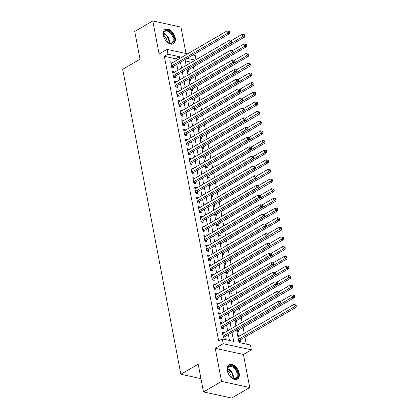 <?xml version="1.0" encoding="UTF-8"?>
<svg xmlns="http://www.w3.org/2000/svg" width="419" height="419" viewBox="0 0 419 419"><rect width="100%" height="100%" fill="white"/><g stroke="black" fill="none" stroke-linecap="round" stroke-linejoin="round"><path stroke-width="0.63" d="M239.186 373.214A8.312 5.154 59.8 0 0 229.067 364.734A8.312 5.154 59.8 0 0 227.308 370.626A8.312 5.154 59.8 0 0 237.432 379.101A8.312 5.154 59.8 0 0 239.186 373.214M175.215 37.857A8.312 5.154 59.8 0 0 165.091 29.377A8.312 5.154 59.8 0 0 163.337 35.269A8.312 5.154 59.8 0 0 173.461 43.749A8.312 5.154 59.8 0 0 175.215 37.857M236.594 329.79L239.029 342.538L250.452 345.026L251.374 349.849L223.191 343.716L222.274 338.892L233.697 341.38L231.995 332.466M243.423 354.479L215.246 348.346L221.551 381.4L203.493 391.917L231.67 398.05L249.729 387.533L243.423 354.479L251.374 349.849M186.01 53.506L180.971 27.083L152.794 20.95L159.1 54.004L167.045 49.374L187.644 53.857M192.897 55.004L195.223 55.512L196.024 59.702M246.267 344.114L244.932 337.122M244.209 333.341L243.088 327.469M242.119 322.368L241.25 317.822M240.276 312.721L239.406 308.169M238.437 303.068L237.568 298.522M236.594 293.42L235.724 288.869M234.755 283.768L233.886 279.216M232.912 274.115L232.042 269.569M231.073 264.468L230.204 259.916M229.23 254.815L228.36 250.269M227.391 245.167L226.522 240.616M225.548 235.515L224.678 230.969M223.709 225.867L222.84 221.316M221.866 216.214L220.996 211.663M220.027 206.562L219.158 202.016M218.184 196.914L217.314 192.363M216.345 187.262L215.476 182.715M214.502 177.614L213.632 173.063M212.663 167.961L211.794 163.41M210.82 158.309L209.956 153.763M208.981 148.661L208.112 144.11M207.138 139.008L206.274 134.462M205.3 129.361L204.43 124.81M203.456 119.708L202.592 115.162M201.618 110.061L200.748 105.509M199.774 100.408L198.91 95.857M197.936 90.755L197.066 86.209M196.092 81.108L195.228 76.557M194.254 71.455L193.384 66.909M221.551 381.4L249.729 387.533M203.493 391.917L198.197 364.169L180.861 374.267L122.688 69.308L140.025 59.215L134.735 31.467L152.794 20.95M224.212 332.796L224.155 332.476L222.248 332.063L223.353 337.855L225.26 338.269L224.935 336.577M222.374 323.143L222.311 322.829L220.41 322.415L221.515 328.203L223.416 328.616L223.097 326.93M220.53 313.496L220.473 313.176L218.566 312.763L219.671 318.555L221.578 318.969L221.253 317.277M218.692 303.843L218.629 303.529L216.728 303.11L217.833 308.903L219.734 309.316L219.415 307.63M216.848 294.196L216.791 293.876L214.884 293.462L215.989 299.25L217.896 299.669L217.571 297.977M215.01 284.543L214.947 284.223L213.046 283.81L214.151 289.602L216.052 290.016L215.733 288.33M213.166 274.895L213.109 274.576L211.202 274.162L212.307 279.95L214.214 280.363L213.889 278.677M211.328 265.243L211.265 264.923L209.364 264.509L210.469 270.302L212.37 270.716L212.051 269.024M209.484 255.59L209.427 255.276L207.52 254.862L208.625 260.649L210.532 261.063L210.207 259.377M207.646 245.943L207.583 245.623L205.682 245.209L206.787 250.997L208.688 251.416L208.369 249.724M205.802 236.29L205.745 235.976L203.838 235.557L204.943 241.349L206.85 241.763L206.525 240.077M203.964 226.642L203.901 226.323L202 225.909L203.105 231.697L205.006 232.11L204.687 230.424M202.12 216.99L202.063 216.67L200.156 216.256L201.261 222.049L203.168 222.463L202.843 220.771M200.282 207.337L200.219 207.023L198.318 206.609L199.423 212.396L201.324 212.81L201.005 211.124M198.438 197.689L198.381 197.37L196.474 196.956L197.579 202.749L199.486 203.163L199.161 201.471M196.6 188.037L196.537 187.722L194.636 187.303L195.741 193.096L197.642 193.51L197.323 191.823M194.756 178.389L194.699 178.07L192.792 177.656L193.897 183.443L195.804 183.862L195.479 182.171M192.918 168.737L192.855 168.417L190.954 168.003L192.059 173.796L193.96 174.21L193.641 172.523M191.08 159.089L191.017 158.77L189.11 158.356L190.216 164.143L192.122 164.557L191.797 162.871M189.236 149.436L189.173 149.117L187.272 148.703L188.377 154.496L190.278 154.91L189.959 153.218M187.398 139.784L187.335 139.469L185.428 139.056L186.534 144.843L188.44 145.257L188.115 143.57M185.554 130.136L185.491 129.817L183.59 129.403L184.695 135.19L186.596 135.609L186.277 133.918M183.716 120.483L183.653 120.164L181.746 119.75L182.852 125.543L184.758 125.957L184.433 124.27M181.872 110.836L181.809 110.516L179.908 110.103L181.013 115.89L182.914 116.304L182.595 114.617M180.034 101.183L179.971 100.864L178.065 100.45L179.17 106.243L181.076 106.656L180.751 104.965M178.19 91.531L178.127 91.216L176.226 90.803L177.331 96.59L179.232 97.004L178.913 95.317M176.352 81.883L176.289 81.564L174.383 81.15L175.488 86.943L177.394 87.356L177.069 85.665M174.508 72.23L174.451 71.916L172.544 71.497L173.649 77.29L175.551 77.704L175.231 76.017M187.23 70.994L188.943 71.371L188.623 69.68M189.069 80.647L190.786 81.019L190.462 79.332M190.912 90.3L192.625 90.672L192.305 88.98M192.75 99.947L194.468 100.319L194.144 98.633M194.594 109.6L196.307 109.972L195.987 108.285M196.432 119.247L198.15 119.625L197.826 117.933M198.276 128.9L199.989 129.272L199.669 127.586M200.114 138.548L201.832 138.925L201.508 137.233M201.958 148.2L203.671 148.572L203.351 146.886M203.796 157.853L205.514 158.225L205.19 156.533M205.64 167.5L207.353 167.878L207.033 166.186M207.478 177.153L209.196 177.525L208.872 175.839M209.322 186.801L211.035 187.178L210.715 185.486M211.16 196.453L212.878 196.825L212.553 195.139M213.004 206.106L214.717 206.478L214.397 204.786M214.842 215.754L216.56 216.125L216.235 214.439M216.686 225.406L218.399 225.778L218.079 224.092M218.524 235.054L220.242 235.431L219.917 233.739M220.368 244.706L222.08 245.078L221.761 243.392M222.206 254.354L223.924 254.731L223.599 253.039M224.05 264.007L225.762 264.379L225.438 262.692M225.888 273.659L227.601 274.031L227.281 272.34M227.732 283.307L229.444 283.684L229.12 281.992M229.57 292.96L231.283 293.331L230.963 291.645M231.408 302.607L233.126 302.984L232.802 301.292M233.252 312.26L234.965 312.632L234.645 310.945M235.09 321.912L236.808 322.284L236.484 320.593M236.934 331.56L238.647 331.932L238.327 330.245M191.651 62.248L185.298 60.865M186.125 65.207L186.45 65.275M187.963 74.854L188.293 74.928M189.807 84.507L190.132 84.58M191.645 94.16L191.975 94.228M193.489 103.807L193.814 103.881M195.327 113.46L195.657 113.528M197.171 123.107L197.496 123.181M199.009 132.76L199.339 132.828M200.853 142.413L201.178 142.481M202.691 152.06L203.021 152.134M204.535 161.713L204.86 161.781M206.373 171.361L206.703 171.434M208.217 181.013L208.542 181.081M210.055 190.661L210.385 190.734M211.899 200.313L212.224 200.387M213.737 209.966L214.067 210.034M215.581 219.614L215.905 219.687M217.419 229.266L217.749 229.334M219.263 238.914L219.587 238.987M221.101 248.567L221.426 248.64M222.945 258.219L223.269 258.287M224.783 267.867L225.108 267.94M226.627 277.519L226.951 277.588M228.465 287.167L228.79 287.24M230.309 296.82L230.633 296.888M232.147 306.467L232.472 306.54M233.991 316.12L234.315 316.193M235.829 325.773L236.154 325.841M237.673 335.42L239.385 335.792L239.448 336.111M238.772 341.213L240.49 341.585L240.166 339.898M176.116 60.572L175.776 58.791L164.353 56.303L218.66 340.993L222.274 338.892M229.507 340.469L228.386 334.572M227.664 330.79L226.543 324.919M225.82 321.137L224.704 315.271M223.982 311.485L222.861 305.619M222.138 301.837L221.023 295.971M220.3 292.184L219.179 286.318M218.456 282.537L217.341 276.666M216.618 272.884L215.497 267.018M214.774 263.232L213.659 257.366M212.936 253.584L211.815 247.718M211.092 243.931L209.977 238.065M209.254 234.284L208.133 228.413M207.41 224.631L206.295 218.765M205.572 214.978L204.451 209.112M203.734 205.331L202.613 199.465M201.89 195.678L200.769 189.812M200.052 186.031L198.931 180.165M198.208 176.378L197.087 170.512M196.37 166.731L195.249 160.859M194.526 157.078L193.405 151.212M192.688 147.425L191.567 141.559M190.844 137.778L189.723 131.912M189.006 128.125L187.885 122.259M187.162 118.477L186.041 112.606M185.324 108.825L184.203 102.959M183.48 99.172L182.359 93.306M181.642 89.525L180.521 83.659M179.798 79.872L178.677 74.006M177.96 70.224L176.839 64.358M172.67 62.583L172.607 62.263L170.701 61.85L171.806 67.637L173.712 68.056L173.387 66.364M180.861 374.267L200.958 378.645M215.246 348.346L223.191 343.716M164.353 56.303L167.967 54.203L167.045 49.374M185.051 59.577L186.167 65.443M186.89 69.224L188.011 75.09M188.733 78.877L189.849 84.743M190.572 88.524L191.693 94.39M192.415 98.177L193.531 104.043M194.254 107.824L195.374 113.696M196.097 117.477L197.213 123.343M197.936 127.13L199.056 132.996M199.779 136.777L200.895 142.643M201.618 146.43L202.738 152.296M203.461 156.078L204.577 161.949M205.3 165.73L206.42 171.596M207.143 175.383L208.259 181.249M208.981 185.03L210.102 190.896M210.825 194.683L211.941 200.549M212.663 204.331L213.784 210.197M214.507 213.983L215.623 219.849M216.345 223.631L217.466 229.502M218.189 233.283L219.305 239.149M220.027 242.936L221.148 248.802M221.871 252.584L222.987 258.45M223.709 262.236L224.83 268.102M225.548 271.884L226.669 277.755M227.391 281.537L228.512 287.403M229.23 291.189L230.35 297.055M231.073 300.837L232.194 306.703M232.912 310.489L234.032 316.355M234.755 320.137L235.876 326.008M195.264 60.142L187.12 58.372M179.73 58.471L179.39 56.685L167.967 54.203M231.278 328.685L230.157 322.819M229.434 319.032L228.313 313.166M227.596 309.384L226.475 303.518M225.752 299.732L224.631 293.866M223.914 290.084L222.793 284.213M222.07 280.431L220.949 274.565M220.232 270.779L219.111 264.913M218.388 261.131L217.267 255.265M216.55 251.479L215.429 245.613M214.706 241.831L213.585 235.96M212.868 232.178L211.747 226.312M211.024 222.526L209.903 216.66M209.186 212.878L208.065 207.012M207.342 203.225L206.221 197.359M205.504 193.578L204.383 187.712M203.66 183.925L202.545 178.059M201.822 174.278L200.701 168.407M199.978 164.625L198.863 158.759M198.14 154.972L197.019 149.106M196.296 145.325L195.181 139.459M194.458 135.672L193.337 129.806M192.614 126.025L191.499 120.153M190.776 116.372L189.655 110.506M188.932 106.719L187.817 100.853M187.094 97.072L185.973 91.206M185.25 87.419L184.135 81.553M183.412 77.772L182.291 71.906M181.568 68.119L180.453 62.253M175.776 58.791L179.39 56.685M170.962 63.222L172.607 62.263M237.908 336.656L239.385 335.792M172.806 72.869L174.451 71.916M174.644 82.522L176.289 81.564M176.488 92.17L178.127 91.216M178.326 101.822L179.971 100.864M180.17 111.475L181.809 110.516M182.008 121.122L183.653 120.164M183.852 130.775L185.491 129.817M185.69 140.423L187.335 139.469M187.534 150.075L189.173 149.117M189.372 159.723L191.017 158.77M191.216 169.376L192.855 168.417M193.054 179.028L194.699 178.07M194.898 188.676L196.537 187.722M196.736 198.328L198.381 197.37M198.58 207.976L200.219 207.023M200.418 217.629L202.063 216.67M202.262 227.281L203.901 226.323M204.1 236.929L205.745 235.976M205.944 246.582L207.583 245.623M207.782 256.229L209.427 255.276M209.626 265.882L211.265 264.923M211.464 275.529L213.109 274.576M213.308 285.182L214.947 284.223M215.146 294.835L216.791 293.876M216.99 304.482L218.629 303.529M218.828 314.135L220.473 313.176M220.672 323.782L222.311 322.829M222.51 333.435L224.155 332.476M171.575 66.432L172.811 66.7L229.303 33.803L227.402 33.389L171.486 65.951M228.774 32.242L229.533 32.404L229.35 31.441L228.591 31.273L228.774 32.242L227.402 33.389L226.941 30.975L171.025 63.536M172.811 66.7A1.063 0.728 -77.7 0 0 172.555 66.93L171.958 67.674M229.303 33.803L229.533 32.404M228.591 31.273L226.941 30.975M187.22 70.952L187.785 70.245A1.063 0.728 102.3 0 1 188.042 70.015L244.539 37.118L242.632 36.704L242.172 34.29L230.686 40.983M231.157 43.387L242.632 36.704L244.005 35.557L244.769 35.72L244.581 34.756L243.821 34.594L244.005 35.557M242.172 34.29L243.821 34.594M244.769 35.72L244.539 37.118M163.557 35.783A7.196 4.462 -120.2 0 1 163.431 34.871A7.196 4.462 -120.2 0 1 167.825 30.482A7.196 4.462 -120.2 0 1 173.838 38.019A7.196 4.462 -120.2 0 1 167.867 42.481A7.196 4.462 -120.2 0 1 163.557 35.783M167.715 42.377A6.662 4.132 59.8 0 0 171.69 42.864A6.662 4.132 59.8 0 0 173.094 38.145A6.662 4.132 59.8 0 0 164.986 31.352A6.662 4.132 59.8 0 0 163.452 35.055M163.53 35.62A5.243 3.252 -120.2 0 1 167.15 40.8A5.243 3.252 -120.2 0 1 167.26 42.026M172.921 43.995A8.26 5.122 59.8 0 0 174.603 38.187A8.26 5.122 59.8 0 0 164.609 29.723M229.025 366.054A7.196 4.462 -120.2 0 1 236.499 369.967A7.196 4.462 -120.2 0 1 236.316 378.457A7.196 4.462 -120.2 0 1 231.838 377.838A7.196 4.462 -120.2 0 1 227.407 370.223A7.196 4.462 -120.2 0 1 229.025 366.054M231.686 377.729A6.662 4.132 59.8 0 0 235.661 378.221A6.662 4.132 59.8 0 0 235.688 378.205A6.662 4.132 59.8 0 0 235.866 370.37A6.662 4.132 59.8 0 0 228.957 366.709A6.662 4.132 59.8 0 0 228.931 366.725A6.662 4.132 59.8 0 0 227.423 370.412M227.501 370.977A5.243 3.252 -120.2 0 1 231.23 377.383M236.897 379.352A8.26 5.122 59.8 0 0 237.096 369.678A8.26 5.122 59.8 0 0 228.585 365.08M173.419 76.085L174.655 76.352L231.147 43.45L229.24 43.037L173.325 75.603M230.612 41.89L231.377 42.057L231.194 41.093L230.429 40.926L230.612 41.89L229.24 43.037L228.779 40.627L172.864 73.189M174.655 76.352A1.063 0.728 -77.7 0 0 174.398 76.577L173.801 77.321M231.147 43.45L231.377 42.057M230.429 40.926L228.779 40.627M175.257 85.733L176.493 86.005L232.985 53.103L231.084 52.689L175.168 85.251M232.456 51.542L233.215 51.71L233.032 50.741L232.273 50.579L232.456 51.542L231.084 52.689L230.623 50.275L174.707 82.836M176.493 86.005A1.063 0.728 -77.7 0 0 176.237 86.23L175.64 86.974M232.985 53.103L233.215 51.71M232.273 50.579L230.623 50.275M177.101 95.385L178.337 95.652L234.829 62.75L232.922 62.337L177.007 94.904M234.294 61.19L235.059 61.357L234.876 60.394L234.111 60.226L234.294 61.19L232.922 62.337L232.461 59.927L176.546 92.489M178.337 95.652A1.063 0.728 -77.7 0 0 178.08 95.878L177.483 96.621M234.829 62.75L235.059 61.357M234.111 60.226L232.461 59.927M178.939 105.033L180.175 105.305L236.667 72.403L234.766 71.989L178.85 104.551M236.138 70.842L236.897 71.01L236.714 70.041L235.955 69.879L236.138 70.842L234.766 71.989L234.305 69.575L178.389 102.142M180.175 105.305A1.063 0.728 -77.7 0 0 179.919 105.53L179.322 106.274M236.667 72.403L236.897 71.01M235.955 69.879L234.305 69.575M189.063 80.6L189.629 79.893A1.063 0.728 102.3 0 1 189.886 79.668L246.377 46.766L244.476 46.352L244.015 43.943L232.524 50.631M232.995 53.035L244.476 46.352L245.848 45.205L246.608 45.372L246.424 44.409L245.66 44.241L245.848 45.205M244.015 43.943L245.66 44.241M246.608 45.372L246.377 46.766M190.902 90.253L191.467 89.546A1.063 0.728 102.3 0 1 191.724 89.32L248.221 56.418L246.314 56.005L245.853 53.59L234.368 60.284M234.839 62.688L246.314 56.005L247.687 54.858L248.451 55.025L248.263 54.056L247.503 53.894L247.687 54.858M245.853 53.59L247.503 53.894M248.451 55.025L248.221 56.418M192.745 99.905L193.311 99.198A1.063 0.728 102.3 0 1 193.568 98.968L250.059 66.071L248.158 65.652L247.697 63.243L236.206 69.931M236.677 72.34L249.53 64.51L250.29 64.673L250.106 63.709L249.342 63.541L249.53 64.51M247.697 63.243L249.342 63.541M250.29 64.673L250.059 66.071M194.584 109.553L195.149 108.846A1.063 0.728 102.3 0 1 195.406 108.621L251.903 75.719L249.996 75.305L249.535 72.89L238.05 79.584M238.521 81.988L249.996 75.305L251.369 74.158L252.133 74.325L251.945 73.362L251.185 73.194L251.369 74.158M249.535 72.89L251.185 73.194M252.133 74.325L251.903 75.719M180.783 114.686L182.019 114.953L238.511 82.056L236.604 81.642L180.689 114.204M237.976 80.495L238.741 80.658L238.558 79.694L237.793 79.526L237.976 80.495L236.604 81.642L236.143 79.228L180.228 111.789M182.019 114.953A1.063 0.728 -77.7 0 0 181.762 115.183L181.165 115.927M238.511 82.056L238.741 80.658M237.793 79.526L236.143 79.228M196.427 119.206L196.993 118.498A1.063 0.728 102.3 0 1 197.249 118.268L253.741 85.371L251.84 84.957L251.379 82.543L239.888 89.231M240.359 91.641L251.84 84.957L253.212 83.81L253.972 83.973L253.788 83.009L253.024 82.847L253.212 83.81M251.379 82.543L253.024 82.847M253.972 83.973L253.741 85.371M182.621 124.338L183.857 124.605L240.349 91.703L238.448 91.29L182.532 123.851M239.82 90.143L240.579 90.31L240.396 89.347L239.637 89.179L239.82 90.143L238.448 91.29L237.987 88.875L182.071 121.442M183.857 124.605A1.063 0.728 -77.7 0 0 183.601 124.831L183.003 125.574M240.349 91.703L240.579 90.31M239.637 89.179L237.987 88.875M198.266 128.853L198.831 128.146A1.063 0.728 102.3 0 1 199.088 127.921L255.585 95.019L253.678 94.605L253.217 92.196L241.732 98.884M242.203 101.288L253.678 94.605L255.051 93.458L255.81 93.626L255.627 92.662L254.867 92.494L255.051 93.458M253.217 92.196L254.867 92.494M255.81 93.626L255.585 95.019M184.465 133.986L185.696 134.253L242.192 101.356L240.286 100.942L184.37 133.504M241.658 99.795L242.423 99.958L242.24 98.994L241.475 98.832L241.658 99.795L240.286 100.942L239.825 98.528L183.91 131.089M185.696 134.253A1.063 0.728 -77.7 0 0 185.444 134.483L184.847 135.227M242.192 101.356L242.423 99.958M241.475 98.832L239.825 98.528M200.109 138.506L200.675 137.799A1.063 0.728 102.3 0 1 200.931 137.573L257.423 104.671L255.522 104.258L255.061 101.843L243.57 108.537M244.041 110.941L255.522 104.258L256.894 103.111L257.654 103.278L257.47 102.309L256.706 102.147L256.894 103.111M255.061 101.843L256.706 102.147M257.654 103.278L257.423 104.671M186.303 143.638L187.539 143.906L244.031 111.004L242.13 110.59L186.214 143.157M243.502 109.443L244.261 109.61L244.078 108.647L243.319 108.479L243.502 109.443L242.13 110.59L241.669 108.181L185.753 140.742M187.539 143.906A1.063 0.728 -77.7 0 0 187.283 144.131L186.685 144.874M244.031 111.004L244.261 109.61M243.319 108.479L241.669 108.181M201.948 148.158L202.513 147.446A1.063 0.728 102.3 0 1 202.77 147.221L259.267 114.324L257.36 113.905L256.899 111.496L245.414 118.184M245.885 120.588L258.733 112.763L259.492 112.926L259.309 111.962L258.549 111.794L258.733 112.763M256.899 111.496L258.549 111.794M259.492 112.926L259.267 114.324M188.147 153.286L189.378 153.558L245.874 120.656L243.968 120.243L188.052 152.804M245.34 119.096L246.105 119.263L245.922 118.294L245.157 118.132L245.34 119.096L243.968 120.243L243.507 117.828L187.592 150.395M189.378 153.558A1.063 0.728 -77.7 0 0 189.126 153.783L188.529 154.527M245.874 120.656L246.105 119.263M245.157 118.132L243.507 117.828M203.791 157.806L204.357 157.099A1.063 0.728 102.3 0 1 204.613 156.874L261.105 123.972L259.204 123.558L258.743 121.143L247.252 127.837M247.723 130.241L259.204 123.558L260.576 122.411L261.336 122.578L261.152 121.61L260.388 121.447L260.576 122.411M258.743 121.143L260.388 121.447M261.336 122.578L261.105 123.972M189.985 162.939L191.221 163.206L247.713 130.309L245.812 129.89L189.896 162.457M247.184 128.748L247.943 128.911L247.76 127.947L247.001 127.779L247.184 128.748L245.812 129.89L245.351 127.481L189.435 160.042M191.221 163.206A1.063 0.728 -77.7 0 0 190.964 163.431L190.367 164.18M247.713 130.309L247.943 128.911M247.001 127.779L245.351 127.481M205.629 167.459L206.195 166.752A1.063 0.728 102.3 0 1 206.452 166.521L262.949 133.624L261.042 133.211L260.581 130.796L249.096 137.484M249.567 139.894L261.042 133.211L262.414 132.064L263.174 132.226L262.991 131.262L262.231 131.095L262.414 132.064M260.581 130.796L262.231 131.095M263.174 132.226L262.949 133.624M191.829 172.586L193.059 172.858L249.556 139.956L247.65 139.543L191.734 172.104M249.022 138.396L249.787 138.563L249.604 137.6L248.839 137.432L249.022 138.396L247.65 139.543L247.189 137.128L191.274 169.695M193.059 172.858A1.063 0.728 -77.7 0 0 192.808 173.084L192.211 173.827M249.556 139.956L249.787 138.563M248.839 137.432L247.189 137.128M207.468 177.106L208.039 176.399A1.063 0.728 102.3 0 1 208.295 176.174L264.787 143.272L262.886 142.858L262.425 140.444L250.934 147.137M251.405 149.541L262.886 142.858L264.258 141.711L265.018 141.879L264.834 140.915L264.07 140.747L264.258 141.711M262.425 140.444L264.07 140.747M265.018 141.879L264.787 143.272M193.667 182.239L194.903 182.506L251.395 149.609L249.494 149.195L193.578 181.757M250.866 148.048L251.625 148.211L251.442 147.247L250.682 147.079L250.866 148.048L249.494 149.195L249.033 146.781L193.117 179.342M194.903 182.506A1.063 0.728 -77.7 0 0 194.646 182.736L194.049 183.48M251.395 149.609L251.625 148.211M250.682 147.079L249.033 146.781M209.311 186.759L209.877 186.052A1.063 0.728 102.3 0 1 210.134 185.821L266.631 152.925L264.724 152.511L264.263 150.096L252.777 156.79M253.249 159.194L264.724 152.511L266.096 151.364L266.856 151.531L266.673 150.562L265.913 150.4L266.096 151.364M264.263 150.096L265.913 150.4M266.856 151.531L266.631 152.925M211.15 196.411L211.721 195.699A1.063 0.728 102.3 0 1 211.977 195.474L268.469 162.572L266.568 162.158L266.107 159.749L254.616 166.437M255.087 168.841L266.568 162.158L267.94 161.011L268.699 161.179L268.516 160.215L267.751 160.048L267.94 161.011M266.107 159.749L267.751 160.048M268.699 161.179L268.469 162.572M212.993 206.059L213.559 205.352A1.063 0.728 102.3 0 1 213.816 205.127L270.313 172.225L268.406 171.811L267.945 169.396L256.454 176.09M256.931 178.494L268.406 171.811L269.778 170.664L270.538 170.832L270.355 169.863L269.595 169.7L269.778 170.664M267.945 169.396L269.595 169.7M270.538 170.832L270.313 172.225M195.511 191.892L196.741 192.159L253.238 159.257L251.332 158.843L195.416 191.41M252.704 157.696L253.469 157.863L253.286 156.9L252.521 156.732L252.704 157.696L251.332 158.843L250.871 156.434L194.955 188.995M196.741 192.159A1.063 0.728 -77.7 0 0 196.485 192.384L195.893 193.128M253.238 159.257L253.469 157.863M252.521 156.732L250.871 156.434M197.349 201.539L198.585 201.811L255.077 168.909L253.176 168.496L197.26 201.057M254.548 167.349L255.307 167.516L255.124 166.547L254.364 166.385L254.548 167.349L253.176 168.496L252.715 166.081L196.799 198.643M198.585 201.811A1.063 0.728 -77.7 0 0 198.328 202.037L197.731 202.78M255.077 168.909L255.307 167.516M254.364 166.385L252.715 166.081M199.193 211.192L200.423 211.459L256.92 178.557L255.014 178.143L199.098 210.71M256.386 176.996L257.151 177.164L256.967 176.2L256.203 176.032L256.386 176.996L255.014 178.143L254.553 175.734L198.637 208.295M200.423 211.459A1.063 0.728 -77.7 0 0 200.167 211.684L199.575 212.428M256.92 178.557L257.151 177.164M256.203 176.032L254.553 175.734M214.832 215.712L215.403 215.005A1.063 0.728 102.3 0 1 215.659 214.774L272.151 181.877L270.245 181.458L269.789 179.049L258.298 185.737M258.769 188.147L271.617 180.317L272.381 180.479L272.198 179.515L271.433 179.348L271.617 180.317M269.789 179.049L271.433 179.348M272.381 180.479L272.151 181.877M201.031 220.839L202.267 221.112L258.759 188.21L256.857 187.796L200.942 220.357M258.23 186.649L258.989 186.816L258.806 185.847L258.046 185.685L258.23 186.649L256.857 187.796L256.397 185.381L200.481 217.948M202.267 221.112A1.063 0.728 -77.7 0 0 202.01 221.337L201.413 222.08M258.759 188.21L258.989 186.816M258.046 185.685L256.397 185.381M216.675 225.359L217.241 224.652A1.063 0.728 102.3 0 1 217.498 224.427L273.995 191.525L272.088 191.111L271.627 188.697L260.136 195.39M260.613 197.794L272.088 191.111L273.46 189.964L274.22 190.132L274.036 189.168L273.277 189L273.46 189.964M271.627 188.697L273.277 189M274.22 190.132L273.995 191.525M202.875 230.492L204.105 230.759L260.602 197.862L258.696 197.449L202.78 230.01M260.068 196.302L260.833 196.464L260.644 195.5L259.885 195.333L260.068 196.302L258.696 197.449L258.235 195.034L202.319 227.596M204.105 230.759A1.063 0.728 -77.7 0 0 203.849 230.989L203.257 231.733M260.602 197.862L260.833 196.464M259.885 195.333L258.235 195.034M218.514 235.012L219.085 234.305A1.063 0.728 102.3 0 1 219.341 234.074L275.833 201.178L273.926 200.764L273.471 198.349L261.98 205.038M262.451 207.447L273.926 200.764L275.299 199.617L276.063 199.779L275.88 198.816L275.115 198.653L275.299 199.617M273.471 198.349L275.115 198.653M276.063 199.779L275.833 201.178M204.713 240.145L205.949 240.412L262.441 207.51L260.539 207.096L204.624 239.658M261.912 205.949L262.671 206.117L262.488 205.153L261.728 204.985L261.912 205.949L260.539 207.096L260.079 204.682L204.163 237.248M205.949 240.412A1.063 0.728 -77.7 0 0 205.692 240.637L205.095 241.381M262.441 207.51L262.671 206.117M261.728 204.985L260.079 204.682M220.357 244.659L220.923 243.952A1.063 0.728 102.3 0 1 221.18 243.727L277.671 210.825L275.77 210.411L275.309 208.002L263.818 214.69M264.295 217.094L275.77 210.411L277.142 209.264L277.902 209.432L277.718 208.468L276.959 208.301L277.142 209.264M275.309 208.002L276.959 208.301M277.902 209.432L277.671 210.825M206.557 249.792L207.787 250.059L264.284 217.162L262.378 216.749L206.462 249.31M263.75 215.602L264.515 215.764L264.326 214.8L263.567 214.638L263.75 215.602L262.378 216.749L261.917 214.334L206.001 246.896M207.787 250.059A1.063 0.728 -77.7 0 0 207.531 250.29L206.939 251.033M264.284 217.162L264.515 215.764M263.567 214.638L261.917 214.334M222.196 254.312L222.767 253.605A1.063 0.728 102.3 0 1 223.023 253.38L279.515 220.478L277.608 220.064L277.153 217.65L265.662 224.343M266.133 226.747L277.608 220.064L278.981 218.917L279.745 219.085L279.562 218.116L278.797 217.953L278.981 218.917M277.153 217.65L278.797 217.953M279.745 219.085L279.515 220.478M208.395 259.445L209.631 259.712L266.123 226.81L264.221 226.396L208.306 258.963M265.594 225.249L266.353 225.417L266.17 224.453L265.41 224.285L265.594 225.249L264.221 226.396L263.761 223.987L207.845 256.548M209.631 259.712A1.063 0.728 -77.7 0 0 209.374 259.937L208.777 260.681M266.123 226.81L266.353 225.417M265.41 224.285L263.761 223.987M224.039 263.965L224.605 263.252A1.063 0.728 102.3 0 1 224.862 263.027L281.353 230.131L279.452 229.712L278.991 227.302L267.5 233.991M267.977 236.395L280.824 228.57L281.584 228.732L281.4 227.768L280.641 227.601L280.824 228.57M278.991 227.302L280.641 227.601M281.584 228.732L281.353 230.131M210.238 269.092L211.469 269.365L267.966 236.463L266.06 236.049L210.144 268.61M267.432 234.902L268.197 235.069L268.008 234.101L267.249 233.938L267.432 234.902L266.06 236.049L265.599 233.634L209.683 266.201M211.469 269.365A1.063 0.728 -77.7 0 0 211.213 269.59L210.621 270.334M267.966 236.463L268.197 235.069M267.249 233.938L265.599 233.634M225.878 273.612L226.449 272.905A1.063 0.728 102.3 0 1 226.705 272.68L283.197 239.778L281.29 239.364L280.835 236.95L269.344 243.643M269.815 246.047L281.29 239.364L282.663 238.217L283.427 238.385L283.244 237.421L282.479 237.254L282.663 238.217M280.835 236.95L282.479 237.254M283.427 238.385L283.197 239.778M212.077 278.745L213.313 279.012L269.805 246.115L267.903 245.696L211.988 278.263M269.276 244.555L270.035 244.717L269.852 243.753L269.092 243.586L269.276 244.555L267.903 245.696L267.442 243.287L211.527 275.849M213.313 279.012A1.063 0.728 -77.7 0 0 213.056 279.243L212.459 279.986M269.805 246.115L270.035 244.717M269.092 243.586L267.442 243.287M227.721 283.265L228.287 282.558A1.063 0.728 102.3 0 1 228.544 282.327L285.035 249.431L283.134 249.017L282.673 246.602L271.182 253.291M271.659 255.7L283.134 249.017L284.506 247.87L285.266 248.032L285.082 247.069L284.323 246.901L284.506 247.87M282.673 246.602L284.323 246.901M285.266 248.032L285.035 249.431M213.92 288.392L215.151 288.665L271.648 255.763L269.742 255.349L213.826 287.911M271.114 254.202L271.879 254.37L271.69 253.406L270.931 253.238L271.114 254.202L269.742 255.349L269.281 252.935L213.365 285.501M215.151 288.665A1.063 0.728 -77.7 0 0 214.895 288.89L214.303 289.634M271.648 255.763L271.879 254.37M270.931 253.238L269.281 252.935M215.759 298.045L216.995 298.312L273.487 265.416L271.585 265.002L215.67 297.563M272.958 263.855L273.717 264.017L273.534 263.053L272.774 262.886L272.958 263.855L271.585 265.002L271.124 262.587L215.209 295.149M216.995 298.312A1.063 0.728 -77.7 0 0 216.738 298.543L216.141 299.286M273.487 265.416L273.717 264.017M272.774 262.886L271.124 262.587M217.602 307.698L218.833 307.965L275.33 275.063L273.424 274.649L217.508 307.216M274.796 273.502L275.561 273.67L275.372 272.706L274.613 272.539L274.796 273.502L273.424 274.649L272.963 272.24L217.047 304.802M218.833 307.965A1.063 0.728 -77.7 0 0 218.577 308.19L217.985 308.934M275.33 275.063L275.561 273.67M274.613 272.539L272.963 272.24M229.56 292.912L230.131 292.205A1.063 0.728 102.3 0 1 230.387 291.98L286.879 259.078L284.972 258.664L284.517 256.255L273.026 262.943M273.497 265.347L284.972 258.664L286.345 257.517L287.109 257.685L286.926 256.721L286.161 256.554L286.345 257.517M284.517 256.255L286.161 256.554M287.109 257.685L286.879 259.078M231.403 302.565L231.969 301.858A1.063 0.728 102.3 0 1 232.226 301.628L288.717 268.731L286.816 268.317L286.355 265.903L274.864 272.596M275.341 275L286.816 268.317L288.188 267.17L288.948 267.338L288.764 266.369L288.005 266.206L288.188 267.17M286.355 265.903L288.005 266.206M288.948 267.338L288.717 268.731M233.242 312.218L233.812 311.506A1.063 0.728 102.3 0 1 234.069 311.28L290.561 278.378L288.654 277.965L288.199 275.555L276.708 282.244M277.179 284.648L288.654 277.965L290.027 276.818L290.791 276.985L290.608 276.021L289.843 275.854L290.027 276.818M288.199 275.555L289.843 275.854M290.791 276.985L290.561 278.378M219.441 317.345L220.677 317.618L277.169 284.716L275.267 284.302L219.352 316.864M276.64 283.155L277.399 283.323L277.216 282.354L276.451 282.191L276.64 283.155L275.267 284.302L274.806 281.887L218.891 314.449M220.677 317.618A1.063 0.728 -77.7 0 0 220.42 317.843L219.823 318.587M277.169 284.716L277.399 283.323M276.451 282.191L274.806 281.887M235.085 321.865L235.651 321.158A1.063 0.728 102.3 0 1 235.907 320.933L292.399 288.031L290.498 287.617L290.037 285.203L278.546 291.896M279.023 294.3L290.498 287.617L291.87 286.47L292.63 286.638L292.446 285.669L291.687 285.507L291.87 286.47M290.037 285.203L291.687 285.507M292.63 286.638L292.399 288.031M221.284 326.998L222.515 327.265L279.012 294.363L277.106 293.949L221.19 326.516M278.478 292.802L279.243 292.97L279.054 292.006L278.295 291.839L278.478 292.802L277.106 293.949L276.645 291.54L220.729 324.102M222.515 327.265A1.063 0.728 -77.7 0 0 222.259 327.49L221.667 328.234M279.012 294.363L279.243 292.97M278.295 291.839L276.645 291.54M236.924 331.518L237.494 330.811A1.063 0.728 102.3 0 1 237.751 330.581L294.243 297.684L292.336 297.265L291.881 294.856L280.39 301.544M280.861 303.953L293.709 296.123L294.473 296.285L294.29 295.322L293.525 295.154L293.709 296.123M291.881 294.856L293.525 295.154M294.473 296.285L294.243 297.684M223.123 336.646L224.359 336.918L280.85 304.016L278.949 303.602L223.034 336.164M280.321 302.455L281.081 302.623L280.898 301.654L280.133 301.491L280.321 302.455L278.949 303.602L278.488 301.188L222.573 333.754M224.359 336.918A1.063 0.728 -77.7 0 0 224.102 337.143L223.505 337.887M280.85 304.016L281.081 302.623M280.133 301.491L278.488 301.188M238.767 341.166L239.333 340.458A1.063 0.728 102.3 0 1 239.589 340.233L296.081 307.331L294.18 306.918L293.719 304.503L237.966 336.976M238.427 339.385L294.18 306.918L295.552 305.77L296.312 305.938L296.128 304.974L295.369 304.807L295.552 305.77M293.719 304.503L295.369 304.807M296.312 305.938L296.081 307.331M171.633 66.726L172.555 66.93M187.785 70.245L187.052 70.083M188.042 70.015L187 69.79M163.604 33.316A6.662 4.132 -120.2 0 1 169.334 40.339A6.662 4.132 -120.2 0 1 169.302 43.099M168.847 42.953A6.442 3.996 59.8 0 0 168.82 40.512A6.442 3.996 59.8 0 0 163.51 33.787M227.58 368.673A6.662 4.132 -120.2 0 1 233.278 378.451M232.817 378.305A6.442 3.996 59.8 0 0 227.48 369.144M173.476 76.378L174.398 76.577M175.315 86.031L176.237 86.23M177.158 95.679L178.08 95.878M178.997 105.331L179.919 105.53M189.629 79.893L188.896 79.736M189.886 79.668L188.838 79.442M191.467 89.546L190.734 89.388M191.724 89.32L190.682 89.09M193.311 99.198L192.578 99.036M193.568 98.968L192.52 98.743M195.149 108.846L194.416 108.689M195.406 108.621L194.364 108.39M180.84 114.979L181.762 115.183M196.993 118.498L196.26 118.336M197.249 118.268L196.202 118.043M182.679 124.632L183.601 124.831M198.831 128.146L198.098 127.989M199.088 127.921L198.046 127.695M184.522 134.279L185.444 134.483M200.675 137.799L199.942 137.636M200.931 137.573L199.884 137.343M186.361 143.932L187.283 144.131M202.513 147.446L201.78 147.289M202.77 147.221L201.728 146.996M188.204 153.584L189.126 153.783M204.357 157.099L203.624 156.942M204.613 156.874L203.566 156.643M190.043 163.232L190.964 163.431M206.195 166.752L205.462 166.589M206.452 166.521L205.41 166.296M191.886 172.885L192.808 173.084M208.039 176.399L207.305 176.242M208.295 176.174L207.248 175.943M193.725 182.532L194.646 182.736M209.877 186.052L209.144 185.889M210.134 185.821L209.091 185.596M211.721 195.699L210.987 195.542M211.977 195.474L210.93 195.249M213.559 205.352L212.826 205.195M213.816 205.127L212.773 204.896M195.568 192.185L196.485 192.384M197.407 201.838L198.328 202.037M199.25 211.485L200.167 211.684M215.403 215.005L214.669 214.842M215.659 214.774L214.612 214.549M201.089 221.138L202.01 221.337M217.241 224.652L216.508 224.495M217.498 224.427L216.455 224.196M202.932 230.785L203.849 230.989M219.085 234.305L218.351 234.142M219.341 234.074L218.294 233.849M204.771 240.438L205.692 240.637M220.923 243.952L220.19 243.795M221.18 243.727L220.137 243.502M206.614 250.085L207.531 250.29M222.767 253.605L222.033 253.443M223.023 253.38L221.976 253.149M208.453 259.738L209.374 259.937M224.605 263.252L223.872 263.095M224.862 263.027L223.819 262.802M210.291 269.391L211.213 269.59M226.449 272.905L225.715 272.748M226.705 272.68L225.658 272.45M212.134 279.038L213.056 279.243M228.287 282.558L227.554 282.396M228.544 282.327L227.501 282.102M213.973 288.691L214.895 288.89M215.816 298.338L216.738 298.543M217.655 307.991L218.577 308.19M230.131 292.205L229.397 292.048M230.387 291.98L229.34 291.75M231.969 301.858L231.236 301.696M232.226 301.628L231.183 301.402M233.812 311.506L233.079 311.348M234.069 311.28L233.022 311.055M219.498 317.644L220.42 317.843M235.651 321.158L234.918 321.001M235.907 320.933L234.865 320.703M221.337 327.291L222.259 327.49M237.494 330.811L236.761 330.649M237.751 330.581L236.704 330.355M223.18 336.944L224.102 337.143M239.333 340.458L238.6 340.301M239.589 340.233L238.547 340.003"/></g></svg>
